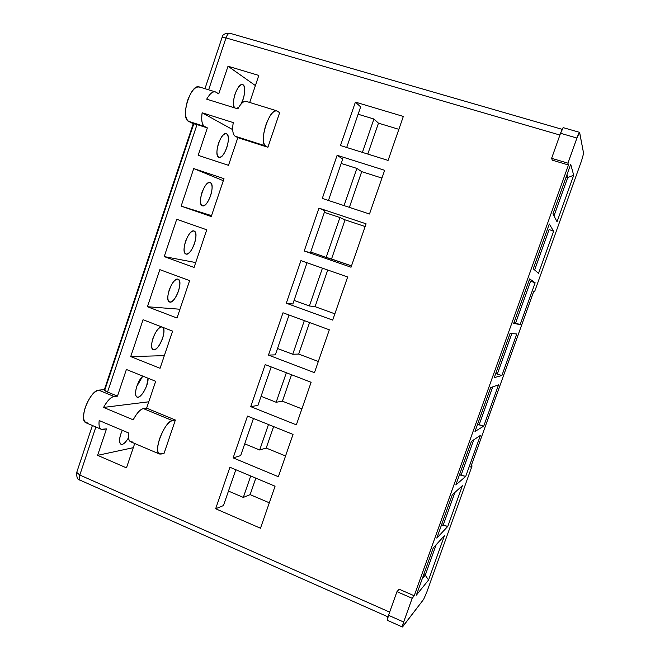 <?xml version="1.0" encoding="UTF-8"?>
<svg xmlns="http://www.w3.org/2000/svg" width="660" height="660" viewBox="0 0 660 660"><rect width="100%" height="100%" fill="white"/><g stroke="black" fill="none" stroke-linecap="round" stroke-linejoin="round"><path stroke-width="0.99" d="M579.562 132.346L563.244 127.644L560.546 133.279L576.931 138.039L579.562 132.346L583.613 153.409L579.637 132.47C579.332 132.132 578.424 133.988 576.931 138.039L560.546 133.279L551.62 158.301L567.938 163.168L576.931 138.039L567.938 163.168L551.62 158.301L552.304 160.174L568.458 164.992L567.938 163.168L568.458 164.992L414.224 595.765L399.16 589.215L396.965 591.665L388.525 615.302L403.673 622.017L412.17 598.282L396.965 591.665L412.17 598.282L414.224 595.765L412.17 598.282L403.673 622.017C402.369 625.795 402.031 627.388 402.658 626.785L423.637 599.362L402.377 626.992L403.673 622.017L388.525 615.302L396.965 591.665L399.16 589.215L414.224 595.765L568.458 164.992L552.304 160.174L551.62 158.301L560.546 133.279C562.039 129.244 562.972 127.413 563.335 127.768M276.68 110.773L246.205 101.384C243.796 100.79 241.007 103.282 237.847 108.867L206.679 99.165C209.88 93.654 212.759 91.228 215.333 91.872L199.155 86.881C190.542 83.605 180.18 118.008 188.48 121.283L193.248 123.733L188.48 121.283L204.542 126.423C201.976 124.93 201.176 120.384 202.125 112.761L233.227 122.587C232.155 130.243 232.815 134.788 235.199 136.224L265.46 145.893C258.423 143.014 269.371 107.885 276.68 110.773L279.642 112.67L267.902 147.262L279.642 112.67L277.266 111.061C273.628 109.981 269.816 114.658 265.823 125.087C262.597 135.976 262.474 142.915 265.46 145.893L267.902 147.262L265.46 145.893L235.199 136.224L237.839 137.643L267.902 147.262L237.839 137.643L228.5 165.33L198.157 155.339L207.355 127.892L204.542 126.423L188.48 121.283C184.849 118.14 184.544 111.226 187.555 100.551C191.491 90.379 195.591 85.924 199.856 87.203M175.37 420.024L172.326 420.552C167.788 422.359 163.54 428.439 159.58 438.801C156.593 448.948 157.055 454.047 160.957 454.08L164.076 453.329L175.37 420.024L146.619 408.161L143.41 408.606L172.326 420.552L175.37 420.024L164.076 453.329L159.423 453.997C152.666 451.646 164.893 421.113 172.326 420.552L143.41 408.606C140.398 409.142 136.991 412.871 133.18 419.81L103.562 407.426C107.415 400.595 110.921 396.949 114.081 396.487L117.463 396.132L107.555 392.048C105.303 391.099 104.23 390.357 104.321 389.812L107.555 392.048L117.463 396.132L126.39 369.484L155.677 381.29L146.619 408.161L175.37 420.024M387.61 620.087C386.933 620.664 387.238 619.072 388.525 615.302L387.313 620.284L402.377 626.992M471.248 465.597L472.073 465.919L426.764 592.21L472.073 465.919L471.248 465.597M470.737 467.032L472.073 465.919L470.737 467.032L533.791 291.225L534.575 291.695L533.791 291.225L470.737 467.032M581.625 160.553L534.575 291.695L581.625 160.553L583.613 153.409L581.625 160.553M567.74 177.523L553.996 215.886L567.74 177.523L573.705 175.271L567.74 177.523L566.123 177.037L567.74 177.523L566.899 174.859L567.74 177.523M557.032 221.768L573.705 175.271L557.032 221.768L552.94 213.84L570.694 164.282L552.94 213.84L557.032 221.768M549.112 229.507L534.616 269.973L549.112 229.507L553.616 231.28L549.112 229.507M538.535 273.339L553.616 231.28L538.535 273.339L533.255 268.801L549.31 223.979L533.255 268.801L538.535 273.339M530.607 281.16L515.592 323.07L520.154 324.596L535.144 282.793L530.607 281.16L535.144 282.793L520.154 324.596L513.703 323.392L529.65 278.875L513.703 323.392L520.154 324.596L515.592 323.07L530.607 281.16L529.015 280.632L530.607 281.16M511.838 333.548L497.302 374.129L501.897 375.515L516.788 333.985L501.897 375.515L494.282 377.611L510.122 333.391L494.282 377.611L501.897 375.515L497.302 374.129L511.838 333.548M492.739 386.851L479.119 424.867L483.747 426.121L498.547 384.854L483.747 426.121L474.994 431.467L490.718 387.552L474.994 431.467L483.747 426.121L477.568 424.281L479.119 424.867L492.739 386.851M473.764 439.808L461.06 475.291L465.712 476.413L480.422 435.402L465.712 476.413L455.829 484.968L471.454 441.342L455.829 484.968L465.712 476.413L459.517 474.68L461.06 475.291L473.764 439.808M454.921 492.418L443.108 525.393L447.793 526.391L462.404 485.636L447.793 526.391L436.796 538.114L452.314 494.777L436.796 538.114L447.793 526.391L441.573 524.766L443.108 525.393L454.921 492.418M433.306 547.858L416.377 595.114L433.306 547.858L444.51 535.549L428.563 580.008L444.51 535.549L433.306 547.858M436.194 544.682L425.263 575.19L428.563 580.008L416.377 595.114L428.563 580.008L425.263 575.19L422.21 578.837L425.263 575.19L436.194 544.682M423.637 599.362L426.764 592.21L423.637 599.362M471.454 441.342L480.422 435.402L471.454 441.342M510.122 333.391L516.788 333.985L510.122 333.391M549.31 223.979L553.616 231.28L549.31 223.979M529.65 278.875L535.144 282.793L529.65 278.875M490.718 387.552L498.547 384.854L490.718 387.552M452.314 494.777L462.404 485.636L452.314 494.777M570.694 164.282L573.705 175.271L570.694 164.282M177.755 279.089C172.334 277.753 164.06 300.358 169.546 301.991C174.694 304.598 183.868 280.97 178.118 279.188L177.755 279.089C180.262 280.244 180.502 284.262 178.481 291.142C175.89 297.957 173.069 301.612 170.016 302.099C167.425 301.1 167.145 297.082 169.183 290.053C171.856 283.082 174.71 279.436 177.755 279.089M161.65 326.947C156.214 326.221 147.947 347.985 153.26 349.693C157.987 352.291 167.59 330.388 162.599 327.261C164.323 329.159 164.307 332.887 162.558 338.44C159.976 345.238 157.105 349.033 153.962 349.816C151.28 349.123 150.942 345.296 152.955 338.341C155.62 331.378 158.524 327.583 161.65 326.947L161.65 326.947M193.949 230.959C188.545 228.962 180.262 252.491 185.922 254.026C191.227 256.534 199.856 232.625 194.089 231L193.949 230.959C196.358 232.411 196.548 236.618 194.502 243.573C191.903 250.396 189.131 253.902 186.161 254.1C183.67 252.788 183.455 248.581 185.51 241.469C188.182 234.498 190.996 230.992 193.949 230.959M142.783 376.093C137.024 381.364 133.295 395.612 137.074 397.13C140.398 399.259 148.714 385.44 148.03 378.213L146.726 385.457C144.144 392.246 141.24 396.182 137.998 397.254C135.226 396.858 134.83 393.22 136.818 386.339L142.783 376.093M226.627 133.815L226.339 133.691C220.729 131.456 213.221 156.139 218.947 157.311C224.317 159.505 231.899 136.108 226.627 133.815C228.847 135.902 228.913 140.498 226.825 147.593C224.218 154.432 221.529 157.649 218.749 157.237C216.455 155.298 216.356 150.703 218.468 143.435C221.149 136.447 223.872 133.237 226.627 133.815M210.243 182.531L210.16 182.498C204.707 180.13 196.639 204.418 202.389 205.804C207.785 208.164 215.878 184.255 210.243 182.531C212.561 184.305 212.685 188.702 210.614 195.723C208.015 202.554 205.285 205.92 202.405 205.813C200.013 204.196 199.856 199.79 201.935 192.605C204.617 185.617 207.388 182.267 210.243 182.531M243.119 84.81L242.616 84.571C237.699 82.706 230.579 103.348 234.622 107.861C232.988 104.94 233.145 100.312 235.092 93.968C237.782 86.971 240.454 83.919 243.119 84.81L242.088 84.496L243.119 84.81C245.239 87.211 245.239 92.004 243.127 99.173L240.892 104.239C244.67 98.332 246.048 86.32 243.119 84.81M236.758 108.52L238.912 106.994L236.758 108.52M87.755 422.978C83.275 422.656 82.426 417.508 85.222 407.542C89.116 397.435 93.621 391.636 98.719 390.142L104.387 389.631L98.719 390.142L114.081 396.487L98.719 390.142C90.214 390.175 78.086 419.925 85.981 422.779L101.31 429.297C99.33 428.315 98.621 425.395 99.181 420.527L128.733 433.018C128.098 437.893 128.708 440.806 130.564 441.73L159.423 453.997M104.956 389.582L193.726 123.989C192.687 123.379 193.776 123.577 197.01 124.583L207.355 127.892L197.01 124.583L107.555 392.048L197.01 124.583L193.264 123.676M122.306 430.295C119.196 437.349 118.75 442.018 120.978 444.312C122.908 445.013 125.425 442.819 128.527 437.745C126.142 441.771 124.006 443.99 122.133 444.411C119.27 444.312 118.817 440.863 120.78 434.057L122.306 430.295M215.333 91.872L218.757 93.885L228.022 66.223L258.811 75.438L249.703 102.465L258.811 75.438L228.022 66.223L218.757 93.885L216.01 92.177C213.229 90.882 210.119 93.209 206.679 99.165L237.847 108.867C241.246 102.828 244.241 100.435 246.84 101.681M132.198 441.862C129.137 442.167 127.982 439.213 128.733 433.018L99.181 420.527C98.53 426.707 99.817 429.693 103.034 429.47L106.483 428.893L97.614 455.342L133.287 447.678L97.614 455.342L126.481 467.866L134.706 443.487L126.481 467.866L97.614 455.342L106.483 428.893L101.31 429.297M95.873 426.987L79.802 475.043L389.664 612.125L79.802 475.035L95.873 426.987M559.919 135.044L226 37.9L208.642 89.809L226 37.9L559.919 135.044M275.063 486.214L260.486 528.239L215.655 508.761L229.919 467.255L275.063 486.214L229.919 467.255L215.655 508.761L260.486 528.239L275.063 486.214M293.032 434.412L278.363 476.71L233.145 457.867L247.5 416.089L293.032 434.412L247.5 416.089L233.145 457.867L278.363 476.71L293.032 434.412M130.713 356.582L143.063 319.729L172.598 331.114L160.066 368.28L130.713 356.582L164.323 355.658L130.713 356.582L160.066 368.28L172.598 331.114L143.063 319.729L130.713 356.582M177.012 318.013L147.419 306.735L159.844 269.651L189.626 280.615L177.012 318.013L189.626 280.615L159.844 269.651L147.419 306.735L177.012 318.013M250.742 406.642L265.196 364.6L311.116 382.28L296.348 424.85L250.742 406.642L296.348 424.85L311.116 382.28L265.196 364.6L250.742 406.642L257.945 405.405L250.742 406.642M314.457 372.652L268.463 355.088L283 312.782L329.323 329.802L314.457 372.652L329.323 329.802L283 312.782L268.463 355.088L314.457 372.652M355.402 102.11L403.334 116.432L388.08 160.413L340.477 145.53L355.402 102.11L360.649 106.904L346.69 147.477L360.649 106.904L355.402 102.11L340.477 145.53L388.08 160.413L403.334 116.432L355.402 102.11M351.029 267.226L304.235 250.99L318.97 208.131L366.085 223.814L351.029 267.226L366.085 223.814L318.97 208.131L324.901 210.796L310.447 252.805L304.235 250.99L351.029 267.226M384.648 170.296L369.493 213.997L322.295 198.429L337.12 155.29L384.648 170.296L337.12 155.29L342.721 159.011L328.457 200.467L342.721 159.011L337.12 155.29L322.295 198.429L369.493 213.997L384.648 170.296M332.681 320.108L286.291 303.204L300.927 260.626L347.647 276.986L332.681 320.108L347.647 276.986L300.927 260.626L286.291 303.204L332.681 320.108M193.726 168.572L223.996 178.679L211.233 216.546L181.137 206.118L193.726 168.572L223.319 180.7L193.726 168.572L181.137 206.118L211.233 216.546L223.996 178.679L193.726 168.572M194.065 267.44L164.225 256.583L176.731 219.268L206.761 229.804L194.065 267.44L206.761 229.804L176.731 219.268L164.225 256.583L194.065 267.44M255.824 478.137L250.123 494.629L269.313 502.796L250.123 494.629L243.317 497.417L250.709 475.984L243.317 497.417L228.467 491.073L243.317 497.417L250.123 494.629L255.824 478.137M266.219 448.049L285.557 455.969L266.219 448.049L259.685 449.988L244.72 443.834L259.685 449.988L268.471 424.529L259.685 449.988L266.219 448.049L273.628 426.608L266.219 448.049M282.406 401.189L301.892 408.87L282.406 401.189L276.152 402.27L261.071 396.313L276.152 402.27L286.349 372.743L276.152 402.27L282.406 401.189L291.547 374.748L282.406 401.189M309.581 322.55L298.691 354.065L318.326 361.49L298.691 354.065L292.726 354.263L277.522 348.505L292.726 354.263L304.334 320.62L292.726 354.263L298.691 354.065L309.581 322.55M378.469 123.156L367.785 154.069L378.469 123.156L398.863 129.327L378.469 123.156L373.923 119.006L358.124 114.238L373.923 119.006L378.469 123.156M365.137 226.545L345.064 219.846L331.543 258.967L351.491 265.881L326.155 257.392L339.916 217.536L345.064 219.846L365.137 226.545M381.95 178.084L361.713 171.641L349.379 207.364L361.713 171.641L381.95 178.084M327.731 270.006L315.067 306.652L334.859 313.822L315.067 306.652L309.391 305.976L322.443 268.158L309.391 305.976L294.071 300.415L309.391 305.976L315.067 306.652L327.731 270.006M495.734 373.56L497.302 374.129L495.734 373.56M292.834 303.988L286.291 303.204L292.834 303.988L307.024 262.754L292.834 303.988M423.745 574.538L425.263 575.19L423.745 574.538M235.81 469.73L223.484 505.552L215.655 508.761L223.484 505.552L235.81 469.73M275.335 354.857L268.463 355.088L275.335 354.857L289.047 315.001L275.335 354.857M271.186 366.911L257.945 405.405L271.186 366.911M240.661 455.631L233.145 457.867L240.661 455.631L253.44 418.481L240.661 455.631M362.398 152.386L373.923 119.006L362.398 152.386M356.87 168.415L361.713 171.641L356.87 168.415L341.195 163.441L356.87 168.415L344.033 205.598L356.87 168.415M324.373 212.347L339.916 217.536L324.373 212.347M514.016 322.525L515.592 323.07L514.016 322.525M310.712 252.037L326.155 257.392L310.712 252.037M148.764 401.8L103.562 407.426L133.18 419.81C136.777 413.111 140.184 409.373 143.41 408.606L146.619 408.161L155.677 381.29L126.39 369.484L117.463 396.132L114.081 396.487C110.698 397.171 107.192 400.826 103.562 407.426L148.764 401.8M179.974 309.243L147.419 306.735L179.974 309.243M331.543 258.967L345.064 219.846L339.916 217.536L326.155 257.392L331.543 258.967M255.395 85.577L228.022 66.223L255.395 85.577M233.227 122.587L202.125 112.761L232.683 129.624L202.125 112.761C201.127 120.095 201.927 124.649 204.542 126.423L207.355 127.892L198.157 155.339L228.5 165.33L237.839 137.643L235.199 136.224C232.774 134.5 232.114 129.954 233.227 122.587M211.538 215.622L181.137 206.118L211.538 215.622M195.715 262.564L164.225 256.583L195.715 262.564M324.901 210.796L318.97 208.131L304.235 250.99L310.447 252.805L324.901 210.796M222.107 37.381L226 37.9L222.115 37.348C222.395 34.551 224.977 33.181 229.845 33.231C228.5 33.066 227.213 34.617 226 37.9C227.114 34.79 228.401 33.239 229.845 33.231L562.139 129.327M204.963 88.671L222.082 37.438M76.725 472.403L79.802 475.043L76.725 472.403M79.942 480.101C79.01 479.432 78.961 477.741 79.802 475.043C78.953 477.873 79.01 479.564 79.984 480.117L387.998 616.869M104.288 389.928L193.281 123.635M79.984 480.117C77.616 479.952 76.519 477.436 76.667 472.568L92.4 425.51"/></g></svg>

